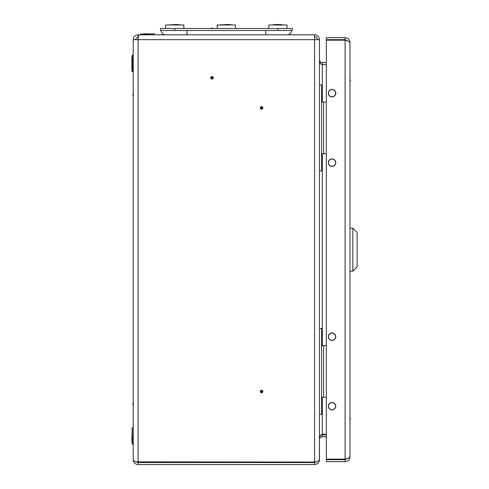 <?xml version="1.0" encoding="UTF-8"?>
<svg xmlns="http://www.w3.org/2000/svg" width="489" height="489" viewBox="0 0 489 489"><rect width="100%" height="100%" fill="white"/><g stroke="black" fill="none" stroke-linecap="round" stroke-linejoin="round"><path stroke-width="0.73" d="M262.171 391.493A0.593 0.593 0 0 1 261.584 392.08A0.593 0.593 0 0 1 260.992 391.493A0.593 0.593 0 0 1 261.584 390.9A0.593 0.593 0 0 1 262.171 391.493M260.319 391.493A1.265 1.265 0 0 0 261.584 392.759A1.265 1.265 0 0 0 262.85 391.493A1.265 1.265 0 0 0 261.584 390.228A1.265 1.265 0 0 0 260.319 391.493M260.992 107.855A0.593 0.593 0 0 0 261.584 108.448A0.593 0.593 0 0 0 262.171 107.855A0.593 0.593 0 0 0 261.584 107.268A0.593 0.593 0 0 0 260.992 107.855M260.319 107.855A1.265 1.265 0 0 0 261.584 109.12A1.265 1.265 0 0 0 262.85 107.855A1.265 1.265 0 0 0 261.584 106.59A1.265 1.265 0 0 0 260.319 107.855M133.228 96.229L132.8 95.551L133.228 93.699M212.018 78.362A0.593 0.593 0 0 1 211.425 77.775A0.593 0.593 0 0 1 212.018 77.183A0.593 0.593 0 0 1 212.611 77.775A0.593 0.593 0 0 1 212.018 78.362M212.018 76.51A1.265 1.265 0 0 0 210.753 77.775A1.265 1.265 0 0 0 212.018 79.041A1.265 1.265 0 0 0 213.283 77.775A1.265 1.265 0 0 0 212.018 76.51M133.228 403.119L132.8 403.792L133.228 405.65M186.951 30.501L186.951 34.798L138.1 34.798C135.141 35.086 133.521 36.712 133.228 39.67L133.228 459.678C133.54 462.618 135.166 464.238 138.1 464.55L314.586 464.55L314.586 462.545L316.505 461.805M161.162 30.501A4.297 4.297 0 0 0 165.459 34.798A4.297 4.297 0 0 1 161.162 30.501A4.297 4.297 0 0 0 165.459 34.798L314.586 34.798L138.607 34.798L138.1 39.67L133.228 39.67M319.458 439.116C319.641 436.182 320.595 434.556 322.318 434.25L326.334 434.25M322.318 102.128L322.318 64.597C320.595 64.285 319.641 62.659 319.458 59.725C319.641 61.449 320.595 62.409 322.318 62.586L326.334 62.586M322.318 62.586L322.318 64.597L326.334 64.597M138.1 464.55L138.1 462.545L136.242 461.861L314.586 462.038C317.52 461.854 319.146 460.901 319.458 459.171L319.458 39.67L138.1 39.67L138.1 462.038C135.166 461.891 133.54 461.103 133.228 459.678M326.334 434.752L320.79 435.002M326.334 436.756L322.318 436.756C320.595 436.94 319.641 437.899 319.458 439.623L319.378 459.678M319.458 459.678C319.146 462.618 317.52 464.238 314.586 464.55M138.1 462.545L314.586 462.545M138.1 34.798L138.1 36.803L135.233 39.67M319.458 39.67A4.872 4.872 0 0 0 314.586 34.798L314.586 462.038M314.586 36.803A2.867 2.867 0 0 1 317.453 39.67M349.971 79.371L350.399 80.049L349.971 81.901M349.971 417.447L350.399 418.119L349.971 419.978M335.784 406.176A3.723 3.723 0 0 0 332.062 402.453A3.723 3.723 0 0 0 328.339 406.176A3.723 3.723 0 0 0 332.062 409.898A3.723 3.723 0 0 0 335.784 406.176M335.784 336.701A3.723 3.723 0 0 0 332.062 332.972A3.723 3.723 0 0 0 328.339 336.701A3.723 3.723 0 0 0 332.062 340.423A3.723 3.723 0 0 0 335.784 336.701M335.784 162.648A3.723 3.723 0 0 0 332.062 158.925A3.723 3.723 0 0 0 328.339 162.648A3.723 3.723 0 0 0 332.062 166.376A3.723 3.723 0 0 0 335.784 162.648M335.784 93.173A3.723 3.723 0 0 0 332.062 89.45A3.723 3.723 0 0 0 328.339 93.173A3.723 3.723 0 0 0 332.062 96.895A3.723 3.723 0 0 0 335.784 93.173M349.971 42.531L349.971 456.812C349.684 457.6 348.058 458.382 345.1 459.171L326.334 459.171L326.334 40.177L345.1 40.177C348.052 40.96 349.678 41.748 349.971 42.531C349.684 39.578 348.058 37.953 345.1 37.665L345.1 39.67L326.334 39.67L326.334 37.665L345.1 37.665M346.982 458.578L345.1 459.678L345.1 461.683C348.052 461.402 349.678 459.776 349.971 456.812M345.1 461.683L326.334 461.683L326.334 459.678L345.1 459.678M347.483 40.942L345.1 39.67M346.939 40.758L346.096 40.483M345.1 40.177L345.1 459.171L346.023 458.884M335.637 336.701A3.576 3.576 0 0 1 332.062 340.277A3.576 3.576 0 0 1 328.486 336.701A3.576 3.576 0 0 1 332.062 333.125A3.576 3.576 0 0 1 335.637 336.701A3.576 3.576 0 0 1 332.062 340.277A3.576 3.576 0 0 1 328.486 336.701A3.576 3.576 0 0 1 332.062 333.125A3.576 3.576 0 0 1 335.637 336.701M335.637 406.176A3.576 3.576 0 0 1 332.062 409.751A3.576 3.576 0 0 1 328.486 406.176A3.576 3.576 0 0 1 332.062 402.6A3.576 3.576 0 0 1 335.637 406.176A3.576 3.576 0 0 1 332.062 409.751A3.576 3.576 0 0 1 328.486 406.176A3.576 3.576 0 0 1 332.062 402.6A3.576 3.576 0 0 1 335.637 406.176M335.637 93.173A3.576 3.576 0 0 1 332.062 96.749A3.576 3.576 0 0 1 328.486 93.173A3.576 3.576 0 0 1 332.062 89.597A3.576 3.576 0 0 1 335.637 93.173A3.576 3.576 0 0 1 332.062 96.749A3.576 3.576 0 0 1 328.486 93.173A3.576 3.576 0 0 1 332.062 89.597A3.576 3.576 0 0 1 335.637 93.173M335.637 162.648A3.576 3.576 0 0 1 332.062 166.223A3.576 3.576 0 0 1 328.486 162.648A3.576 3.576 0 0 1 332.062 159.072A3.576 3.576 0 0 1 335.637 162.648A3.576 3.576 0 0 1 332.062 166.223A3.576 3.576 0 0 1 328.486 162.648A3.576 3.576 0 0 1 332.062 159.072A3.576 3.576 0 0 1 335.637 162.648M357.129 266.866L352.832 271.163L352.832 228.186L357.129 232.483L357.129 266.866M349.971 228.186L352.832 228.186M349.971 271.163L352.832 271.163M319.458 328.461L321.603 328.461L321.603 414.415L319.458 414.415M326.334 345.65L321.603 345.65M323.584 345.65L323.584 397.221L321.603 397.221M323.584 397.221L326.334 397.221M319.458 84.933L321.603 84.933L321.603 170.887L319.458 170.887M326.334 102.128L321.603 102.128M323.584 102.128L323.584 153.699L321.603 153.699M323.584 153.699L326.334 153.699M147.556 33.796L143.9 33.796M131.871 441.701L132.158 427.698L132.158 444.104L132.941 444.104L133.228 427.985L132.158 427.698M131.871 71.363L132.941 71.651L132.941 55.245L132.158 55.245L132.158 71.651L131.871 63.448L131.871 69.249M131.871 57.647L131.871 63.448L132.158 55.245M210.747 28.496L211.462 28.062L213.29 28.496M277.911 30.501L277.911 28.496L292.239 28.496L292.239 30.501L160.447 30.501L160.447 28.496L174.775 28.496L174.775 30.501M277.911 28.496L174.775 28.496M265.735 30.501L265.735 34.798L287.226 34.798A4.297 4.297 0 0 0 291.523 30.501A4.297 4.297 0 0 1 287.226 34.798A4.297 4.297 0 0 0 291.523 30.501M181.346 25.012L176.138 24.45L168.198 25.012M170.85 24.896L170.533 24.664M176.126 24.664L175.545 24.878L176.126 24.664M173.998 24.878L173.424 24.664L173.998 24.878M179.011 24.664L178.412 24.853M271.34 25.012L276.548 24.45L279.262 24.664L278.687 24.878L279.268 24.45L282.135 24.658M284.488 25.012L281.554 24.853M281.835 24.896L282.153 24.664M273.993 24.896L273.669 24.633L274.274 24.853M277.141 24.878L276.56 24.664L277.141 24.878M232.917 25.012L227.709 24.45L219.769 25.012M222.422 24.896L222.104 24.633L222.703 24.853M227.697 24.664L227.116 24.878L227.697 24.664M225.57 24.878L224.995 24.664L225.57 24.878M229.983 24.853L230.563 24.658M183.87 28.496L183.87 24.988L165.679 24.988L165.679 28.496M287.012 28.496L287.012 24.988L268.816 24.988L268.816 28.496M235.441 28.496L235.441 24.988L217.244 24.988L217.244 28.496M322.318 434.25L322.318 397.221M322.318 345.65L322.318 153.699M322.318 436.756L322.318 434.752M154.145 33.796L140.679 34.083L140.679 34.511L154.145 34.798M154.432 34.083L154.432 34.511M176.052 24.658L173.491 24.658M179.017 24.633L178.693 24.896M279.201 24.658L276.621 24.658M227.636 24.658L225.05 24.658M230.588 24.633L230.264 24.896"/></g></svg>
